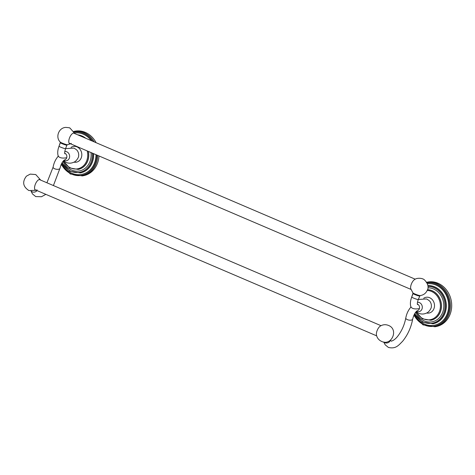 <?xml version="1.0" encoding="UTF-8"?>
<svg xmlns="http://www.w3.org/2000/svg" width="475" height="475" viewBox="0 0 475 475"><rect width="100%" height="100%" fill="white"/><g stroke="black" fill="none" stroke-linecap="round" stroke-linejoin="round"><path stroke-width="0.71" d="M97.719 155.42A22.652 19.635 -101.1 0 1 96.781 161.737A22.652 19.635 -101.1 0 1 82.347 175.916L83.647 175.661A22.652 19.635 -101.1 0 0 98.076 161.482A22.652 19.635 78.9 0 0 98.99 155.96M74.243 131.355A22.652 19.635 78.9 0 1 74.89 131.213A22.652 19.635 78.9 0 1 96.098 142.696M64.695 153.211A3.485 3.022 78.9 0 1 64.76 153.235A3.485 3.022 78.9 0 1 66.726 157.718C63.68 158.3 61.299 158.163 59.583 157.314L58.324 156.406C57.333 153.52 57.57 150.124 59.042 146.211A3.485 0.338 20.5 0 0 60.794 147.197A3.485 0.338 20.5 0 0 65.574 148.651C64.006 153.805 64.921 153.134 64.796 153.811M71.303 143.367A5.753 2.47 -66.8 0 1 69.718 143.682A5.753 2.47 -66.8 0 1 69.166 138.949A5.753 2.47 -66.8 0 1 74.243 133.107M69.38 143.45A5.753 2.47 113.2 0 0 69.688 143.426M420.048 295.598C423.563 295.129 426.01 293.259 427.387 289.993C430.16 285.368 424.205 278.7 422.661 278.926C422.334 278.439 417.062 277.459 414.485 279.632A5.753 2.47 113.2 0 0 410.994 285.16A5.753 2.47 113.2 0 0 410.679 288.533L412.941 292.944A3.871 0.38 20.5 0 0 414.835 293.936A3.871 0.38 20.5 0 0 420.048 295.598L418.255 299.511C416.694 304.659 417.602 303.988 417.483 304.671M417.377 304.071A3.485 3.022 78.9 0 1 417.442 304.095A3.485 3.022 78.9 0 1 419.407 308.572C416.361 309.16 413.98 309.023 412.27 308.174L411.012 307.266C410.014 304.38 410.252 300.984 411.724 297.071A3.485 0.338 20.5 0 0 413.476 298.051A3.485 0.338 20.5 0 0 418.255 299.511M426.93 282.215A22.652 19.635 78.9 0 1 427.577 282.073A22.652 19.635 78.9 0 1 446.518 289.988A22.652 19.635 78.9 0 1 450.763 312.342A22.652 19.635 -101.1 0 1 436.329 326.515L435.029 326.77A22.652 19.635 -101.1 0 0 449.463 312.598A22.652 19.635 -101.1 0 0 426.592 282.269M380.261 326.117A5.753 2.47 113.2 0 0 376.77 331.645A5.753 2.47 113.2 0 0 376.455 335.017C377.103 338.004 378.812 340.136 381.591 341.418C391.691 346.334 398.982 329.335 388.437 325.405C385.593 324.282 382.868 324.52 380.261 326.117M35.156 189.935A5.753 2.47 113.2 0 0 35.465 189.911M37.08 189.852A5.753 2.47 -66.8 0 1 35.494 190.16A5.753 2.47 -66.8 0 1 34.942 185.428A5.753 2.47 -66.8 0 1 40.019 179.586M94.216 141.888A22.652 19.635 -101.1 0 0 73.904 131.415M61.305 164.16A21.957 19.036 -101.1 0 0 79.925 175.572A21.957 19.036 -101.1 0 0 95.867 161.559A21.957 19.036 -101.1 0 0 96.787 155.016M92.72 141.253A21.957 19.036 -101.1 0 0 74.278 132.062M61.762 163.269A21.037 18.24 -101.1 0 0 79.604 174.669A21.037 18.24 -101.1 0 0 95.107 161.233A21.037 18.24 78.9 0 0 95.98 154.672M74.676 132.941A21.037 18.24 78.9 0 1 91.289 140.642M77.698 134.823A19.303 16.738 78.9 0 1 85.832 138.302M93.581 153.651A19.303 16.738 78.9 0 1 92.815 160.782A19.303 16.738 -101.1 0 1 80.513 172.864A19.303 16.738 -101.1 0 1 80.358 172.9M80.513 172.864L80.204 172.93A19.303 16.738 -101.1 0 0 92.506 160.847A19.303 16.738 -101.1 0 0 93.26 153.508M62.154 162.592A18.614 16.138 -101.1 0 0 77.936 172.55A18.614 16.138 -101.1 0 0 91.592 160.669A18.614 16.138 -101.1 0 0 92.281 153.092M62.961 161.411A17.201 14.909 -101.1 0 0 77.544 171.16A17.201 14.909 -101.1 0 0 90.416 160.164A17.201 14.909 78.9 0 0 90.986 152.534M84.924 137.916A19.303 16.738 -101.1 0 0 78.078 134.989M88.403 151.43A15.467 13.407 78.9 0 1 88.13 159.713A15.467 13.407 -101.1 0 1 78.274 169.397A15.467 13.407 -101.1 0 1 78.221 169.403M78.274 169.397L78.161 169.415A15.467 13.407 -101.1 0 0 88.018 159.737A15.467 13.407 -101.1 0 0 88.273 151.377M63.662 160.93A14.772 12.807 -101.1 0 0 76.19 168.999A14.772 12.807 -101.1 0 0 87.109 159.558A14.772 12.807 -101.1 0 0 87.198 150.919M73.952 162.147A8.01 6.941 -101.1 0 0 81.653 156.459A8.01 6.941 -101.1 0 0 76.974 146.864A8.01 6.941 -101.1 0 0 71.048 147.393M65.592 148.604L73.934 148.099C76.249 149.435 77.514 150.516 77.728 151.341A6.163 5.344 78.9 0 1 78.636 155.96C78.886 157.213 76.196 161.423 74.023 162.118C71.398 163.406 68.733 163.513 66.025 162.438L63.496 160.776M64.802 151.507A4.697 4.073 -101.1 0 1 66.779 151.78A4.697 4.073 78.9 0 1 69.427 157.813A4.697 4.073 78.9 0 1 64.273 160.508A4.697 4.073 -101.1 0 1 63.929 160.342M64.505 159.897L64.576 159.879C62.652 161.138 61.121 163.934 59.981 168.269A3.485 1.562 -170.6 0 1 54.672 168.779A3.485 1.562 -170.6 0 1 53.105 167.129C53.907 162.824 55.676 159.119 58.407 156.008M66.726 157.718A3.485 3.022 78.9 0 1 64.558 159.885M66.886 145.136L67.361 144.738A3.871 0.38 20.5 0 1 62.154 143.076A3.871 0.38 20.5 0 1 60.254 142.084L60.355 142.696A3.485 0.338 20.5 0 0 62.106 143.682A3.485 0.338 20.5 0 0 66.886 145.136L65.574 148.651M412.941 292.944L413.036 293.556A3.485 0.338 20.5 0 0 414.788 294.536A3.485 0.338 20.5 0 0 419.567 295.996M419.407 308.572A3.485 3.022 78.9 0 1 417.246 310.745C415.34 311.992 413.808 314.788 412.668 319.129A3.485 1.562 -170.6 0 1 407.354 319.639A3.485 1.562 -170.6 0 1 405.787 317.989C406.594 313.684 408.358 309.973 411.089 306.868M417.483 302.361A4.697 4.073 -101.1 0 1 419.461 302.634A4.697 4.073 78.9 0 1 422.109 308.673A4.697 4.073 78.9 0 1 416.955 311.368A4.697 4.073 -101.1 0 1 416.611 311.202M418.273 299.464L426.615 298.953C428.931 300.295 430.196 301.376 430.409 302.201A6.163 5.344 78.9 0 1 431.318 306.82C431.573 308.073 428.878 312.283 426.704 312.972C424.086 314.266 421.42 314.373 418.707 313.292L416.177 311.636M426.639 313.007A8.01 6.941 -101.1 0 0 434.34 307.319A8.01 6.941 -101.1 0 0 429.655 297.724A8.01 6.941 -101.1 0 0 423.73 298.247M416.343 311.79A14.772 12.807 -101.1 0 0 428.878 319.853A14.772 12.807 -101.1 0 0 439.791 310.418A14.772 12.807 -101.1 0 0 427.191 290.468M415.981 311.855L422.287 318.796L430.849 320.275A15.467 13.407 -101.1 0 0 440.699 310.597A15.467 13.407 -101.1 0 0 427.488 289.714M427.494 289.691A15.467 13.407 78.9 0 1 440.812 310.573A15.467 13.407 -101.1 0 1 430.962 320.251A15.467 13.407 -101.1 0 1 430.902 320.263M415.643 312.271A17.201 14.909 -101.1 0 0 430.225 322.02A17.201 14.909 -101.1 0 0 443.104 311.024A17.201 14.909 78.9 0 0 427.898 287.797M414.835 313.447A18.614 16.138 -101.1 0 0 430.623 323.41A18.614 16.138 -101.1 0 0 444.279 311.523A18.614 16.138 -101.1 0 0 427.928 286.383M414.616 313.815L422.465 322.08L432.885 323.79A19.303 16.738 -101.1 0 0 445.188 311.701A19.303 16.738 -101.1 0 0 427.844 285.635M427.838 285.588A19.303 16.738 78.9 0 1 445.503 311.642A19.303 16.738 -101.1 0 1 433.2 323.724A19.303 16.738 -101.1 0 1 433.046 323.754M414.443 314.129A21.037 18.24 -101.1 0 0 432.286 325.529A21.037 18.24 -101.1 0 0 447.788 312.093A21.037 18.24 78.9 0 0 427.358 283.795M413.992 315.02A21.957 19.036 -101.1 0 0 432.606 326.426A21.957 19.036 -101.1 0 0 448.554 312.419A21.957 19.036 -101.1 0 0 426.966 282.922M384.002 342.059A3.485 2.761 -15 0 0 384.97 342.724A3.485 2.761 -15 0 0 390.213 340.397M31.32 191.199A3.485 2.761 -15 0 0 32.282 191.864A3.485 2.761 -15 0 0 37.038 190.582M74.89 131.213L73.595 131.468M58.686 147.244L60.361 142.262M82.347 175.916L70.294 173.998L61.115 164.576M80.204 172.93L69.778 171.22L61.934 162.955M78.161 169.415L69.599 167.942L63.3 160.995M60.355 142.696L59.042 146.211M60.254 142.084C55.159 137.263 58.769 127.662 65.787 127.401C71.873 127.912 68.994 128.048 69.979 128.066L74.907 133.635M67.361 144.738L70.561 143.8M73.417 132.994L415.227 279.199M69.065 143.159L410.881 289.37M413.036 293.556L411.724 297.071M432.885 323.79L433.2 323.724M435.029 326.77L422.982 324.858L413.802 315.436M411.368 298.098L413.042 293.117M427.577 282.073L426.277 282.328M412.668 319.129C411.113 327.477 407.776 334.839 402.652 341.228C398.608 345.272 395.859 349.202 388.407 347.433L385.183 344.826L383.747 342.024M390.503 340.165L391.145 341.026C390.278 341.406 393.633 341.299 397.444 336.585C401.678 331.212 404.457 325.013 405.787 317.989M39.193 179.473L381.003 325.684M40.684 180.114L35.756 174.551L30.21 174.111L26.422 176.16C22.093 181.848 22.925 186.645 28.904 190.558L36.337 190.279M59.981 168.269L53.408 185.553M45.873 194.358L41.462 196.739L35.72 196.579L32.502 193.966L31.065 191.164M53.105 167.129L46.918 182.78M34.841 189.644L376.657 335.849"/></g></svg>
